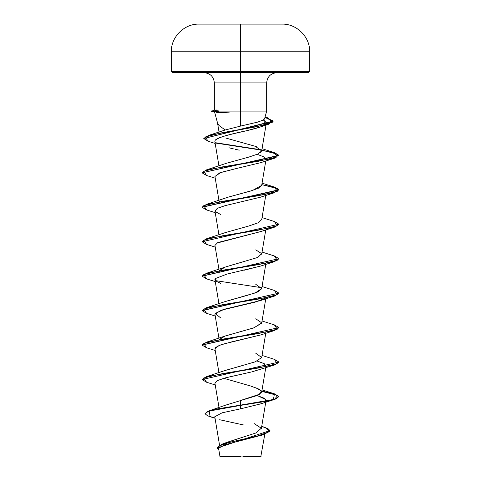 <?xml version="1.0" encoding="UTF-8"?>
<svg xmlns="http://www.w3.org/2000/svg" width="481" height="481" viewBox="0 0 481 481"><rect width="100%" height="100%" fill="white"/><g stroke="black" fill="none" stroke-linecap="round" stroke-linejoin="round"><path stroke-width="0.72" d="M210.239 24.05L282.173 24.11L240.5 24.11L240.5 51.78L309.674 51.78L240.5 51.78L240.5 71.507L309.674 71.507L240.5 71.507L240.5 72.661L308.519 72.661L240.5 72.661L240.5 82.906L214.346 82.906C213.726 76.695 210.311 73.28 204.1 72.661M243.079 456.625L261.057 456.643L240.5 456.95L260.75 456.95L240.5 456.95L261.015 456.643L243.079 456.625M214.592 112.013L217.598 123.214L218.933 125.427L225.198 129.996L240.5 126.106L240.5 111.087L266.654 111.087L240.5 111.087L240.5 126.106L257.696 122.102L262.921 120.172L264.255 119.222L264.676 118.278M264.646 118.579L266.654 111.087L266.654 82.906L240.5 82.906L240.5 111.087L218.849 111.087L214.646 112.067L216.925 111.46M226.178 404.972L257.335 395.472L261.682 392.123L259.355 389.285L250.715 386.033L223.791 378.294M225.09 370.508L243.073 365.38M219.54 339.37L225.108 336.045L253.511 327.964L261.682 323.208L265.765 298.803M224.97 301.635L247.829 295.196L257.624 291.973L261.682 288.75L265.765 264.346M219.312 271.506L219.39 270.761M225.186 267.099L234.397 264.273M219.39 201.846L219.54 201.533L219.39 201.846M228.192 197.15L250.775 190.981L258.676 188.107L261.682 185.377L252.639 190.416L228.192 197.15L206.583 204.305L258.568 195.689L277.26 191.378L274.417 187.073L278.926 189.755L202.086 207.131L206.583 204.305M259.86 152.988L261.682 150.92L255.327 146.314L256.716 146.843M219.57 133.207L219.799 132.876L219.57 133.207M224.861 130.117L208.67 135.389L257.227 126.629L272.348 122.252L267.833 117.875L265.049 117.081L273.118 121.062L203.788 138.552L273.118 121.35L264.977 117.352L272.974 120.827L268.422 124.302L221.933 132.774L205.219 137.013L208.207 141.252L203.788 138.552M263.209 120.009L264.815 120.893L266.33 123.142L264.646 125.06L264.815 120.893L263.209 120.009M263.786 125.553L263.366 125.763C261.917 126.719 256.463 128.343 247.006 130.634C227.928 134.56 217.304 137.819 215.139 140.41L214.863 141.522L215.139 140.41C216.943 137.145 232.876 133.886 247.006 130.634L260.227 127.032L263.786 125.553M266.059 159.229L265.68 159.993L264.598 157.161L257.209 154.323M214.947 176.497L219.787 172.823L235.906 168.633L220.875 172.445L214.941 176.455L218.945 200.379M214.947 210.949L217.316 208.327L225.318 205.591L217.466 208.255L214.941 210.912L218.945 234.836M260.78 231.541L216.648 243.152M260.678 266.035L244.011 270.262M214.929 279.503L218.945 303.751M265.344 298.178L254.87 302.206L220.911 310.257L214.941 314.285L218.945 338.209M266.053 331.547L265.68 332.287M260.528 335.004L231.644 341.877L219.258 345.31L214.941 348.749L218.945 372.673M265.921 366.384L264.328 363.738L257.209 361.069L263.943 363.522L266.059 365.975L265.68 366.744M214.953 383.261L217.484 380.531L225.89 377.729L250.643 372.156M249.645 372.384L224.904 377.988L217.262 380.645L214.941 383.207L219.017 407.569M257.209 395.526L265.915 399.615L265.68 401.202L264.694 398.424L257.209 395.526M260.69 403.86L240.5 408.85L222.132 412.8L214.791 416.738M261.544 435.209L224.507 444.847L218.759 448.214M223.803 456.691L219.985 456.685L218.681 448.911M238.973 456.703L219.997 456.685L240.5 456.661M226.984 442.304L256.199 432.882L261.261 428.198L254.106 423.533M255.754 387.68L261.351 390.885L260.017 394.089L240.5 400.505L240.5 405.122L209.403 410.714L205.032 413.582M261.73 426.316L265.241 427.507L269.438 431.667L257.984 435.834L222.054 444.167L217.003 447.889M269.991 430.609L216.991 448.033L269.991 430.609L267.875 428.547L261.7 426.479M205.02 413.726L207.594 411.357L215.067 409.277L240.5 405.122L215.067 409.565L207.594 411.646L205.02 413.726L207.648 415.861L214.995 417.995M216.991 448.033L218.909 450.276L218.176 446.314L229.287 442.352L264.189 434.433L269.979 430.754M215.037 418.248L210.131 416.726L209.205 411.069L240.5 405.405L240.5 408.85L260.468 403.938L274.417 399.477L240.5 405.405L267.676 401.1L276.004 398.947L278.926 396.506L276.004 398.659L267.676 400.811L240.5 405.122L273.448 399.47L274.417 393.819L261.85 391.119L274.392 393.813L278.926 396.506M219.661 419.733L243.741 425.018M215.284 110.528L218.849 111.087L240.5 111.087L240.5 82.906L214.346 82.906L214.346 110.233M276.9 72.661C270.689 73.28 267.274 76.695 266.654 82.906L240.5 82.906L240.5 71.507L171.326 71.507L240.5 71.507L240.5 51.78L171.326 51.78L240.5 51.78L240.5 24.11L282.173 24.11C296.825 23.767 310.101 37.121 309.674 51.78L309.674 71.507L308.519 72.661M172.481 72.661L240.5 72.661L172.481 72.661L171.326 71.507L171.326 51.78C170.899 37.121 184.175 23.767 198.827 24.11L240.5 24.11L198.827 24.11M225.709 138.011L235.474 140.759M236.045 140.909L255.327 146.314M261.694 150.866L258.026 153.962L248.911 157.065L226.479 163.257L206.583 169.847L258.562 161.231L277.254 156.92L274.417 152.615L262.055 148.695M261.7 219.51L258.225 222.787L248.605 226.064L225.246 232.618L206.583 238.762L258.568 230.146L277.26 225.836L274.417 221.531L278.926 224.218L202.068 241.733L278.926 224.218M255.754 249.849L261.634 253.619L257.9 257.395L225.246 267.075L219.54 270.448M255.76 284.307L261.7 288.612L255.225 292.923L225.24 301.533L206.583 307.678L258.568 299.062L277.26 294.757L274.417 290.446L278.926 293.133L202.086 310.504L206.583 307.678M219.54 304.912L219.39 305.225M255.754 318.765L261.7 322.847L254.052 327.783L225.246 335.991L206.583 342.135L258.568 333.519L277.26 329.214L274.417 324.903L278.926 327.591L202.086 344.961L206.583 342.135M255.754 353.222L261.7 357.527L255.225 361.838L225.246 370.448L206.583 376.593L258.562 367.977L277.254 363.672L274.417 359.361L278.932 362.049L202.074 379.563L278.932 362.049M240.5 400.505L240.5 408.85M202.086 379.419L206.583 376.593M261.46 287.68L215.32 280.597L261.46 287.68M202.086 276.046L206.583 273.22L258.562 264.604L277.254 260.299L274.417 255.988L278.932 258.676L202.086 276.046M202.086 241.588L206.583 238.762M202.086 172.673L206.583 169.847M261.46 149.85L215.62 142.743L261.46 149.85M203.8 138.408L208.67 135.389M278.914 396.651L274.14 394.023L261.808 391.402L277.765 395.436L274.417 399.477M278.914 362.193L274.417 365.019L222.432 373.635L203.74 377.94L206.583 382.245L202.074 379.563M278.914 327.735L274.417 330.561L222.438 339.177L203.746 343.482L206.583 347.787L202.068 345.105L278.926 327.591M278.914 293.272L274.417 296.104L222.432 304.72L203.74 309.024L206.583 313.329L202.074 310.648L278.926 293.133M206.596 278.878L202.074 276.19L278.932 258.676M278.914 224.356L274.417 227.188L222.438 235.798L203.746 240.109L206.583 244.414L202.068 241.733M206.596 209.963L202.074 207.275L278.926 190.043L274.38 187.35L261.808 184.65L277.765 188.69L274.417 192.731L222.432 201.341L203.74 205.652L206.583 209.956L215.235 212.656M206.596 175.505L202.074 172.817L278.932 155.585L274.38 152.892L261.808 150.192L277.765 154.233L274.417 158.273L222.438 166.883L203.74 171.194L206.583 175.499L215.235 178.198M261.61 150.162L216.077 143.122M274.404 152.609L278.932 155.297L202.074 172.817M251.743 371.897L274.417 365.019M215.332 347.571L221.651 344.48L260.702 334.938M220.532 317.791L215.079 313.486L224.519 309.181L260.468 300.565L274.417 296.104M220.532 283.333L215.584 280.88L215.458 278.517L227.128 274.038L260.468 266.107L274.417 261.646L222.432 270.256L203.74 274.567L206.583 278.872L215.235 281.571M265.344 263.72L265.68 263.372M214.947 245.406L217.803 242.55L260.468 231.65L274.417 227.188M220.532 214.418L215.235 211.574M225.318 205.591L260.468 197.192L274.417 192.731M265.344 194.805L265.68 194.456M235.906 168.633L260.468 162.734L274.417 158.273M239.285 150.156L235.275 149.29M233.964 148.99L228.962 147.763M229.281 112.843L216.432 112.326M278.914 258.814L274.417 261.646M218.993 111.231L211.46 111.231L218.993 111.231L211.46 110.949L218.849 110.949L216.751 110.732M214.394 110.173L216.282 109.933M220.25 456.95L240.5 456.95L219.985 456.685M264.809 434.229L260.75 456.95M219.552 445.214L214.797 416.799M261.291 428.92L265.891 401.449M265.939 401.154L266.059 400.432M261.682 392.123L265.765 367.718M261.682 357.672L265.765 333.261M218.945 269.294L214.941 245.37M261.682 254.299L265.765 229.888M261.682 219.841L265.765 195.43M261.682 185.377L265.765 160.973M218.945 165.921L214.863 141.522M261.682 150.92L266.023 124.994M266.071 124.693L266.33 123.142M219.053 132.119L217.508 122.883M226.515 442.49L222.054 444.167M225.98 405.026L209.403 410.714M259.5 435.972L264.189 434.433M265.067 116.997L267.833 117.875M262.055 183.153L274.417 187.073M262.055 217.61L274.417 221.531M262.055 252.068L274.417 255.988M225.246 267.075L206.583 273.22M262.055 286.526L274.417 290.446M262.055 320.983L274.417 324.903M262.055 355.441L274.417 359.361M262.055 389.899L274.417 393.819M215.235 384.95L206.583 382.245M215.235 350.493L206.583 347.787M260.468 335.023L274.417 330.561M215.235 316.035L206.583 313.329M215.235 247.114L206.583 244.414M215.187 143.47L208.207 141.252M260.227 127.032L268.422 124.302M214.827 112.139L211.46 111.231L214.544 110.119M270.761 24.05L282.173 24.11"/></g></svg>
